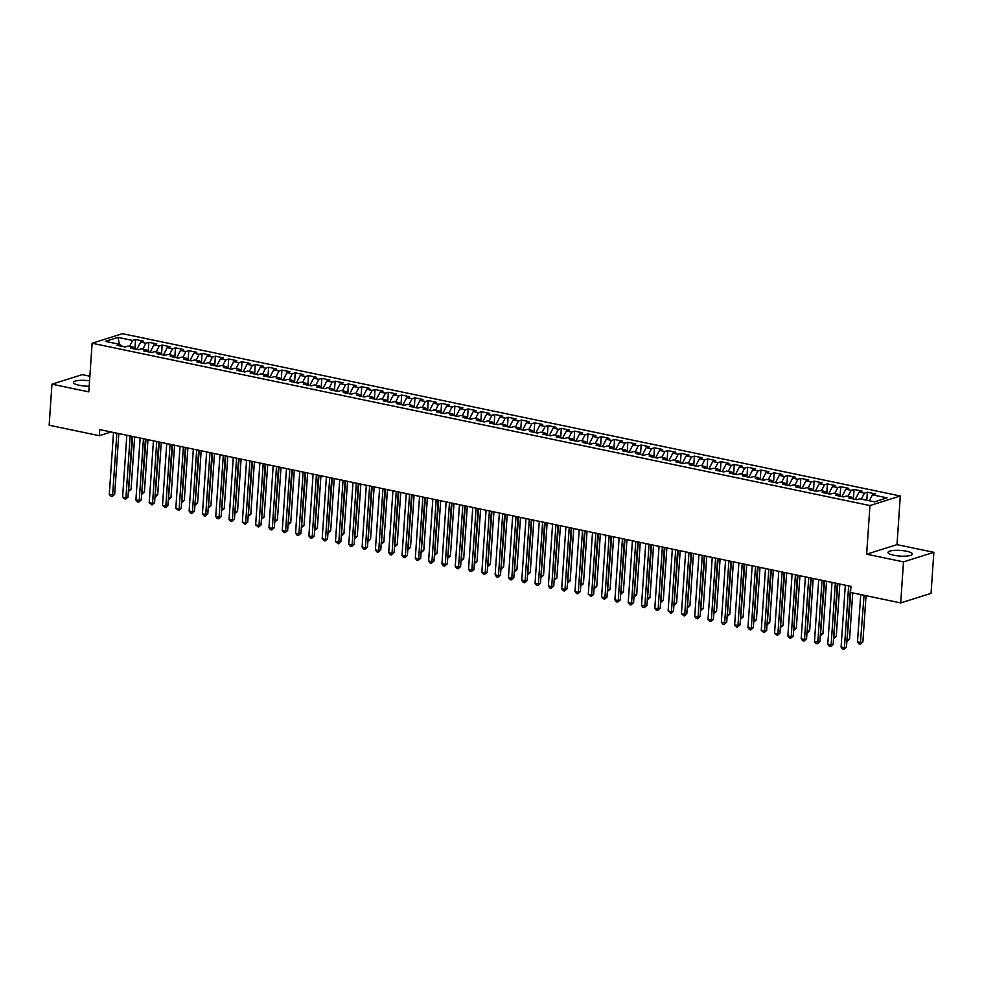 <?xml version="1.0" encoding="UTF-8"?>
<svg xmlns="http://www.w3.org/2000/svg" width="983" height="983" viewBox="0 0 983 983"><rect width="100%" height="100%" fill="white"/><g stroke="black" fill="none" stroke-linecap="round" stroke-linejoin="round"><path stroke-width="1.47" d="M89.564 380.814A12.214 2.851 3.9 0 0 73.43 382.424A12.214 2.851 3.9 0 0 79.218 385.275A12.214 2.851 3.9 0 0 89.195 386.221M893.78 555.26A12.214 2.851 3.9 0 0 906.043 556.12A12.214 2.851 3.9 0 0 912.371 554.08A12.214 2.851 3.9 0 0 906.572 551.23A12.214 2.851 3.9 0 0 894.321 550.369A12.214 2.851 3.9 0 0 887.993 552.409A12.214 2.851 3.9 0 0 893.78 555.26M89.871 376.206L82.302 374.621L51.952 384.181L49.15 425.221L99.308 435.69L111.091 431.979M900.305 495.997L122.47 333.679L92.119 343.239L869.955 505.557L900.305 495.997L897 544.631L866.637 554.191L903.5 561.883L933.85 552.323L897 544.631M933.85 552.323L931.048 593.363L900.698 602.923L903.5 561.883M119.373 344.283L118.009 337.378L105.365 341.359L120.012 344.419L117.1 345.328L125.074 346.999L127.987 346.077L133.307 347.196L130.395 348.105L138.382 349.776L141.294 348.854L146.614 349.973L143.702 350.882L151.689 352.553L154.601 351.631L159.922 352.737L157.01 353.659L164.997 355.33L167.909 354.408L173.229 355.514L170.317 356.436L178.304 358.107L181.216 357.185L186.537 358.291L183.624 359.213L191.599 360.884L194.511 359.962L199.844 361.068L196.932 361.99L204.906 363.661L207.818 362.739L213.139 363.845L210.227 364.767L218.214 366.438L221.126 365.516L226.446 366.622L223.534 367.544L231.521 369.215L234.433 368.293L239.754 369.399L236.842 370.321L244.828 371.992L247.741 371.07L253.061 372.176L250.149 373.098L258.136 374.769L261.048 373.847L266.368 374.953L263.456 375.875L271.443 377.533L274.355 376.624L279.676 377.73L276.764 378.652L284.738 380.31L287.65 379.401L292.983 380.507L290.071 381.429L298.046 383.087L300.958 382.178L306.278 383.284L303.366 384.206L311.353 385.864L314.265 384.955L319.586 386.061L316.673 386.983L324.66 388.641L327.572 387.732L332.893 388.838L329.981 389.76L337.968 391.418L340.88 390.509L346.2 391.615L343.288 392.536L351.275 394.195L354.187 393.286L359.508 394.392L356.596 395.313L364.57 396.972L367.482 396.063L372.815 397.169L369.903 398.09L377.877 399.749L380.79 398.84L386.11 399.946L383.198 400.867L391.185 402.526L394.097 401.617L399.417 402.723L396.505 403.644L404.492 405.303L407.404 404.394L412.725 405.5L409.813 406.421L417.8 408.08L420.712 407.159L426.032 408.277L423.12 409.198L431.107 410.857L434.019 409.936L439.34 411.054L436.427 411.963L444.414 413.634L447.326 412.713L452.647 413.831L449.735 414.74L457.709 416.411L460.622 415.49L465.954 416.608L463.03 417.517L471.017 419.188L473.929 418.266L479.249 419.385L476.337 420.294L484.324 421.965L487.236 421.043L492.557 422.162L489.645 423.071L497.631 424.742L500.544 423.82L505.864 424.939L502.952 425.848L510.939 427.519L513.851 426.597L519.171 427.716L516.259 428.625L524.246 430.296L527.158 429.374L532.479 430.493L529.567 431.402L537.541 433.073L540.453 432.151L545.786 433.27L542.874 434.179L550.849 435.85L553.761 434.928L559.081 436.047L556.169 436.956L564.156 438.627L567.068 437.705L572.389 438.823L569.476 439.733L577.463 441.404L580.375 440.482L585.696 441.6L582.784 442.51L590.771 444.181L593.683 443.259L599.003 444.365L596.091 445.287L604.078 446.958L606.99 446.036L612.311 447.142L609.399 448.064L617.385 449.735L620.298 448.813L625.618 449.919L622.706 450.841L630.681 452.512L633.593 451.59L638.913 452.696L636.001 453.618L643.988 455.289L646.9 454.367L652.22 455.473L649.308 456.395L657.295 458.066L660.207 457.144L665.528 458.25L662.616 459.172L670.603 460.843L673.515 459.921L678.835 461.027L675.923 461.949L683.91 463.62L686.822 462.698L692.143 463.804L689.23 464.726L697.217 466.384L700.129 465.475L705.45 466.581L702.538 467.503L710.512 469.161L713.425 468.252L718.757 469.358L715.845 470.279L723.82 471.938L726.732 471.029L732.052 472.135L729.14 473.056L737.127 474.715L740.039 473.806L745.36 474.912L742.448 475.833L750.434 477.492L753.347 476.583L758.667 477.689L755.755 478.61L763.742 480.269L766.654 479.36L771.974 480.466L769.062 481.387L777.049 483.046L779.961 482.137L785.282 483.243L782.37 484.164L790.344 485.823L793.256 484.914L798.589 486.02L795.677 486.941L803.652 488.6L806.564 487.691L811.884 488.797L808.972 489.718L816.959 491.377L819.871 490.468L825.192 491.574L822.28 492.495L830.266 494.154L833.179 493.245L838.499 494.351L835.587 495.272L843.574 496.931L846.486 496.022L851.806 497.128L848.894 498.049L856.881 499.708L859.793 498.786L874.428 501.846L887.059 497.865L872.425 494.818L875.337 493.896L867.35 492.225L864.438 493.147L859.117 492.041L862.03 491.119L854.043 489.448L851.131 490.37L845.81 489.264L848.722 488.342L840.735 486.683L837.823 487.593L832.503 486.487L835.415 485.565L827.44 483.906L824.528 484.816L819.195 483.71L822.107 482.788L814.133 481.129L811.221 482.039L805.9 480.933L808.812 480.011L800.826 478.352L797.913 479.262L792.593 478.156L795.505 477.234L787.518 475.575L784.606 476.485L779.286 475.379L782.198 474.457L774.211 472.798L771.299 473.708L765.978 472.602L768.89 471.68L760.903 470.021L757.991 470.931L752.671 469.825L755.583 468.903L747.608 467.244L744.696 468.154L739.363 467.048L742.276 466.126L734.301 464.468L731.389 465.377L726.068 464.271L728.981 463.349L720.994 461.691L718.082 462.6L712.761 461.494L715.673 460.572L707.686 458.914L704.774 459.823L699.454 458.717L702.366 457.795L694.379 456.137L691.467 457.058L686.146 455.94L689.058 455.018L681.072 453.36L678.159 454.281L672.839 453.163L675.751 452.241L667.764 450.583L664.852 451.504L659.532 450.386L662.444 449.477L654.469 447.806L651.557 448.727L646.224 447.609L649.149 446.7L641.162 445.029L638.25 445.95L632.929 444.832L635.841 443.923L627.854 442.252L624.942 443.173L619.622 442.055L622.534 441.146L614.547 439.475L611.635 440.396L606.314 439.278L609.227 438.369L601.24 436.698L598.328 437.619L593.007 436.501L595.919 435.592L587.932 433.921L585.02 434.842L579.7 433.724L582.612 432.815L574.637 431.144L571.725 432.065L566.392 430.947L569.304 430.038L561.33 428.367L558.418 429.288L553.097 428.17L556.009 427.261L548.023 425.59L545.11 426.511L539.79 425.393L542.702 424.484L534.715 422.813L531.803 423.734L526.483 422.616L529.395 421.707L521.408 420.036L518.496 420.957L513.175 419.852L516.087 418.93L508.1 417.259L505.188 418.18L499.868 417.075L502.78 416.153L494.793 414.482L491.881 415.404L486.56 414.298L489.473 413.376L481.498 411.705L478.586 412.627L473.265 411.521L476.177 410.599L468.191 408.928L465.278 409.85L459.958 408.744L462.87 407.822L454.883 406.151L451.971 407.073L446.651 405.967L449.563 405.045L441.576 403.374L438.664 404.296L433.343 403.19L436.255 402.268L428.269 400.597L425.356 401.519L420.036 400.413L422.948 399.491L414.961 397.82L412.049 398.742L406.729 397.636L409.641 396.714L401.666 395.055L398.754 395.965L393.421 394.859L396.333 393.937L388.359 392.278L385.447 393.188L380.126 392.082L383.038 391.16L375.051 389.501L372.139 390.411L366.819 389.305L369.731 388.383L361.744 386.724L358.832 387.634L353.511 386.528L356.424 385.606L348.437 383.948L345.524 384.857L340.204 383.751L343.116 382.829L335.129 381.171L332.217 382.08L326.897 380.974L329.809 380.052L321.834 378.394L318.922 379.303L313.589 378.197L316.501 377.275L308.527 375.617L305.615 376.526L300.294 375.42L303.206 374.498L295.219 372.84L292.307 373.749L286.987 372.643L289.899 371.721L281.912 370.063L279 370.972L273.679 369.866L276.592 368.944L268.605 367.286L265.693 368.195L260.372 367.089L263.284 366.168L255.297 364.509L252.385 365.43L247.065 364.312L249.977 363.391L241.99 361.732L239.078 362.653L233.757 361.535L236.67 360.626L228.695 358.955L225.783 359.876L220.45 358.758L223.362 357.849L215.388 356.178L212.475 357.099L207.155 355.981L210.067 355.072L202.08 353.401L199.168 354.322L193.848 353.204L196.76 352.295L188.773 350.624L185.861 351.545L180.54 350.427L183.452 349.518L175.466 347.847L172.553 348.768L167.233 347.65L170.145 346.741L162.158 345.07L159.246 345.991L153.926 344.873L156.838 343.964L148.863 342.293L145.951 343.214L140.618 342.096L143.53 341.187L135.556 339.516L134.904 349.051M118.009 337.378L132.644 340.437L135.556 339.516M900.698 602.923L850.541 592.454L850.959 586.372L99.725 429.608L99.308 435.69M136.907 349.469L138.873 349.616M140.618 342.096L136.932 349.211M145.951 343.214L142.842 349.174M120.012 344.419L120.995 346.139M150.215 352.246L152.181 352.393M153.926 344.873L150.227 351.988M159.246 345.991L156.15 351.951M133.307 347.196L134.29 348.916M163.522 355.023L165.476 355.17M167.233 347.65L163.534 354.765M172.553 348.768L169.457 354.728M146.614 349.973L147.597 351.693M176.829 357.8L178.783 357.947M180.54 350.427L176.842 357.542M185.861 351.545L182.764 357.505M159.922 352.737L160.905 354.47M190.137 360.577L192.09 360.724M193.848 353.204L190.149 360.319M199.168 354.322L196.072 360.282M173.229 355.514L174.212 357.247M203.432 363.354L205.398 363.501M207.155 355.981L203.456 363.096M212.475 357.099L209.367 363.059M186.537 358.291L187.52 360.024M216.739 366.131L218.705 366.278M220.45 358.758L216.764 365.873M225.783 359.876L222.674 365.836M199.844 361.068L200.827 362.801M230.047 368.908L232.013 369.055M233.757 361.535L230.071 368.65M239.078 362.653L235.981 368.613M213.139 363.845L214.122 365.578M243.354 371.685L245.32 371.832M247.065 364.312L243.366 371.427M252.385 365.43L249.289 371.39M226.446 366.622L227.429 368.355M256.661 374.449L258.615 374.609M260.372 367.089L256.674 374.204M265.693 368.195L262.596 374.167M239.754 369.399L240.737 371.132M269.969 377.226L271.922 377.386M273.679 369.866L269.981 376.981M279 370.972L275.904 376.944M253.061 372.176L254.044 373.909M283.264 380.003L285.23 380.163M286.987 372.643L283.288 379.757M292.307 373.749L289.199 379.721M266.368 374.953L267.351 376.686M296.571 382.78L298.537 382.94M300.294 375.42L296.596 382.534M305.615 376.526L302.506 382.498M279.676 377.73L280.659 379.463M309.878 385.557L311.844 385.717M313.589 378.197L309.903 385.311M318.922 379.303L315.813 385.275M292.983 380.507L293.966 382.24M323.186 388.334L325.152 388.494M326.897 380.974L323.198 388.088M332.217 382.08L329.121 388.052M306.278 383.284L307.261 385.017M336.493 391.111L338.447 391.271M340.204 383.751L336.505 390.865M345.524 384.857L342.428 390.829M319.586 386.061L320.569 387.794M349.801 393.888L351.754 394.048M353.511 386.528L349.813 393.642M358.832 387.634L355.735 393.605M332.893 388.838L333.876 390.57M363.108 396.665L365.062 396.825M366.819 389.305L363.12 396.419M372.139 390.411L369.043 396.382M346.2 391.615L347.183 393.347M376.403 399.442L378.369 399.602M380.126 392.082L376.428 399.196M385.447 393.188L382.338 399.159M359.508 394.392L360.491 396.124M389.71 402.219L391.676 402.379M393.421 394.859L389.735 401.973M398.754 395.965L395.645 401.936M372.815 397.169L373.798 398.901M403.018 404.996L404.984 405.156M406.729 397.636L403.03 404.75M412.049 398.742L408.953 404.713M386.11 399.946L387.093 401.678M416.325 407.773L418.291 407.933M420.036 400.413L416.337 407.527M425.356 401.519L422.26 407.49M399.417 402.723L400.4 404.455M429.632 410.55L431.586 410.71M433.343 403.19L429.645 410.304M438.664 404.296L435.567 410.267M412.725 405.5L413.708 407.232M442.94 413.327L444.894 413.487M446.651 405.967L442.952 413.081M451.971 407.073L448.875 413.044M426.032 408.277L427.015 410.009M456.235 416.104L458.201 416.264M459.958 408.744L456.259 415.858M465.278 409.85L462.17 415.821M439.34 411.054L440.323 412.786M469.542 418.881L471.508 419.041M473.265 411.521L469.567 418.623M478.586 412.627L475.477 418.598M452.647 413.831L453.63 415.563M482.85 421.658L484.816 421.805M486.56 414.298L482.874 421.4M491.881 415.404L488.784 421.375M465.954 416.608L466.925 418.34M496.157 424.435L498.123 424.582M499.868 417.075L496.169 424.177M505.188 418.18L502.092 424.152M479.249 419.385L480.232 421.117M509.464 427.212L511.418 427.359M513.175 419.852L509.477 426.954M518.496 420.957L515.399 426.929M492.557 422.162L493.54 423.894M522.772 429.989L524.725 430.136M526.483 422.616L522.784 429.731M531.803 423.734L528.707 429.706M505.864 424.939L506.847 426.659M536.079 432.766L538.033 432.913M539.79 425.393L536.091 432.508M545.11 426.511L542.014 432.483M519.171 427.716L520.154 429.436M549.374 435.543L551.34 435.69M553.097 428.17L549.399 435.285M558.418 429.288L555.309 435.26M532.479 430.493L533.462 432.213M562.681 438.32L564.647 438.467M566.392 430.947L562.706 438.062M571.725 432.065L568.616 438.025M545.786 433.27L546.769 434.99M575.989 441.097L577.955 441.244M579.7 433.724L576.001 440.839M585.02 434.842L581.924 440.802M559.081 436.047L560.064 437.767M589.296 443.874L591.262 444.021M593.007 436.501L589.308 443.616M598.328 437.619L595.231 443.579M572.389 438.823L573.372 440.544M602.604 446.651L604.557 446.798M606.314 439.278L602.616 446.393M611.635 440.396L608.538 446.356M585.696 441.6L586.679 443.321M615.911 449.428L617.865 449.575M619.622 442.055L615.923 449.17M624.942 443.173L621.846 449.133M599.003 444.365L599.986 446.098M629.206 452.205L631.172 452.352M632.929 444.832L629.231 451.947M638.25 445.95L635.141 451.91M612.311 447.142L613.294 448.875M642.513 454.982L644.479 455.129M646.224 447.609L642.538 454.724M651.557 448.727L648.448 454.687M625.618 449.919L626.601 451.652M655.821 457.759L657.787 457.906M659.532 450.386L655.845 457.5M664.852 451.504L661.756 457.464M638.913 452.696L639.896 454.429M669.128 460.536L671.094 460.683M672.839 453.163L669.14 460.277M678.159 454.281L675.063 460.241M652.22 455.473L653.204 457.206M682.435 463.312L684.389 463.46M686.146 455.94L682.448 463.054M691.467 457.058L688.37 463.018M665.528 458.25L666.511 459.983M695.743 466.077L697.697 466.237M699.454 458.717L695.755 465.831M704.774 459.823L701.678 465.795M678.835 461.027L679.818 462.76M709.05 468.854L711.004 469.014M712.761 461.494L709.062 468.608M718.082 462.6L714.985 468.572M692.143 463.804L693.126 465.537M722.345 471.631L724.311 471.791M726.068 464.271L722.37 471.385M731.389 465.377L728.28 471.349M705.45 466.581L706.433 468.313M735.653 474.408L737.619 474.568M739.363 467.048L735.677 474.162M744.696 468.154L741.587 474.125M718.757 469.358L719.74 471.09M748.96 477.185L750.926 477.345M752.671 469.825L748.972 476.939M757.991 470.931L754.895 476.902M732.052 472.135L733.035 473.867M762.267 479.962L764.233 480.122M765.978 472.602L762.28 479.716M771.299 473.708L768.202 479.679M745.36 474.912L746.343 476.644M775.575 482.739L777.528 482.899M779.286 475.379L775.587 482.493M784.606 476.485L781.51 482.456M758.667 477.689L759.65 479.421M788.882 485.516L790.836 485.676M792.593 478.156L788.894 485.27M797.913 479.262L794.817 485.233M771.974 480.466L772.957 482.198M802.177 488.293L804.143 488.453M805.9 480.933L802.202 488.047M811.221 482.039L808.112 488.01M785.282 483.243L786.265 484.975M815.485 491.07L817.451 491.23M819.195 483.71L815.509 490.824M824.528 484.816L821.419 490.787M798.589 486.02L799.572 487.752M828.792 493.847L830.758 494.007M832.503 486.487L828.816 493.601M837.823 487.593L834.727 493.564M811.884 488.797L812.867 490.529M842.099 496.624L844.065 496.784M845.81 489.264L842.112 496.378M851.131 490.37L848.034 496.341M825.192 491.574L826.175 493.306M855.407 499.401L857.36 499.561M859.117 492.041L855.419 499.155M864.438 493.147L861.341 499.118M838.499 494.351L839.482 496.083M872.425 494.818L869.328 500.777M851.806 497.128L852.789 498.86M866.637 554.191L869.955 505.557M51.952 384.181L88.802 391.873L92.119 343.239M125.566 346.839L120.823 345.856M132.644 340.437L129.535 346.397M867.35 492.225L866.809 500.261M854.043 489.448L853.391 498.983M840.735 486.683L840.096 496.206M827.44 483.906L826.789 493.429M814.133 481.129L813.482 490.652M800.826 478.352L800.174 487.875M787.518 475.575L786.867 485.098M774.211 472.798L773.56 482.321M760.903 470.021L760.264 479.544M747.608 467.244L746.957 476.767M734.301 464.468L733.65 473.99M720.994 461.691L720.342 471.213M707.686 458.914L707.035 468.436M694.379 456.137L693.728 465.659M681.072 453.36L680.42 462.882M667.764 450.583L667.125 460.105M654.469 447.806L653.818 457.328M641.162 445.029L640.511 454.564M627.854 442.252L627.203 451.787M614.547 439.475L613.896 449.01M601.24 436.698L600.588 446.233M587.932 433.921L587.293 443.456M574.637 431.144L573.986 440.679M561.33 428.367L560.679 437.902M548.023 425.59L547.371 435.125M534.715 422.813L534.064 432.348M521.408 420.036L520.757 429.571M508.1 417.259L507.449 426.794M494.793 414.482L494.154 424.017M481.498 411.705L480.847 421.24M468.191 408.928L467.539 418.463M454.883 406.151L454.232 415.686M441.576 403.374L440.925 412.909M428.269 400.597L427.617 410.132M414.961 397.82L414.322 407.355M401.666 395.055L401.015 404.578M388.359 392.278L387.707 401.801M375.051 389.501L374.4 399.024M361.744 386.724L361.093 396.247M348.437 383.948L347.785 393.47M335.129 381.171L334.478 390.693M321.834 378.394L321.183 387.916M308.527 375.617L307.876 385.139M295.219 372.84L294.568 382.362M281.912 370.063L281.261 379.585M268.605 367.286L267.954 376.808M255.297 364.509L254.646 374.031M241.99 361.732L241.351 371.255M228.695 358.955L228.044 368.478M215.388 356.178L214.736 365.701M202.08 353.401L201.429 362.936M188.773 350.624L188.122 360.159M175.466 347.847L174.814 357.382M162.158 345.07L161.507 354.605M148.863 342.293L148.212 351.828M848.636 585.893L844.422 647.748L841.092 647.06L845.319 585.192M850.614 586.298L846.474 647.109L844.422 647.748L843.905 649.321L842.578 649.05L841.092 647.06M846.474 647.109L843.905 649.321M860.727 594.58L857.508 641.887L860.825 642.587L862.877 641.936L866.035 595.686M862.877 641.936L860.309 644.16L864.057 595.268M860.309 644.16L858.982 643.877L857.508 641.887M835.341 583.116L831.114 644.971L827.797 644.283L832.011 582.415M837.319 583.521L833.166 644.332L831.114 644.971L830.598 646.544L829.271 646.273L827.797 644.283M833.166 644.332L830.598 646.544M822.034 580.339L817.807 642.194L814.489 641.506L818.704 579.638M824.012 580.756L819.859 641.555L817.807 642.194L817.291 643.767L815.964 643.496L814.489 641.506M819.859 641.555L817.291 643.767M846.977 639.7L849.57 639.159L852.728 592.909M849.57 639.159L847.002 641.383L850.75 592.503M833.67 636.923L836.275 636.382L839.838 584.049M836.275 636.382L833.707 638.606L837.86 583.644M808.726 577.562L804.512 639.417L801.182 638.729L805.396 576.861M810.705 577.979L806.564 638.778L804.512 639.417L803.996 641.002L802.656 640.719L801.182 638.729M806.564 638.778L803.996 641.002M795.419 574.785L791.204 636.64L787.875 635.952L792.089 574.084M797.397 575.202L793.256 636.001L791.204 636.64L790.688 638.225L789.349 637.942L787.875 635.952M793.256 636.001L790.688 638.225M820.363 634.146L822.968 633.605L826.531 581.272M822.968 633.605L820.4 635.829L824.553 580.867M807.068 631.369L809.66 630.828L813.224 578.495M809.66 630.828L807.092 633.052L811.245 578.09M782.112 572.008L777.897 633.863L774.567 633.175L778.782 571.32M784.09 572.425L779.949 633.224L777.897 633.863L777.381 635.448L774.567 633.175M779.949 633.224L777.381 635.448M793.76 628.592L796.353 628.051L799.916 575.719M796.353 628.051L793.785 630.275L797.938 575.313M768.804 569.231L764.59 631.098L761.26 630.398L765.487 568.543M770.783 569.649L766.642 630.447L764.59 631.098L764.074 632.671L761.26 630.398M766.642 630.447L764.074 632.671M780.453 625.815L783.046 625.274L786.621 572.942M783.046 625.274L780.477 627.498L784.643 572.536M755.497 566.454L751.282 628.321L747.965 627.621L752.179 565.766M757.475 566.872L753.334 627.67L751.282 628.321L750.766 629.894L749.439 629.611L747.965 627.621M753.334 627.67L750.766 629.894M742.202 563.677L737.975 625.544L734.657 624.844L738.872 562.989M744.18 564.095L740.027 624.893L737.975 625.544L737.459 627.117L736.132 626.835L734.657 624.844M740.027 624.893L737.459 627.117M728.895 560.9L724.68 622.767L721.35 622.067L725.565 560.212M730.873 561.318L726.72 622.116L724.68 622.767L724.152 624.34L722.824 624.058L721.35 622.067M726.72 622.116L724.152 624.34M715.587 558.123L711.373 619.99L708.043 619.29L712.257 557.435M717.565 558.541L713.425 619.339L711.373 619.99L710.856 621.563L709.517 621.281L708.043 619.29M713.425 619.339L710.856 621.563M702.28 555.346L698.065 617.213L694.735 616.513L698.95 554.658M704.258 555.764L700.117 616.562L698.065 617.213L697.549 618.786L696.21 618.504L694.735 616.513M700.117 616.562L697.549 618.786M688.972 552.569L684.758 614.436L681.428 613.736L685.655 551.881M690.951 552.987L686.81 613.785L684.758 614.436L684.242 616.009L681.428 613.736M686.81 613.785L684.242 616.009M675.665 549.792L671.45 611.659L668.121 610.959L672.347 549.104M677.643 550.21L673.502 611.008L671.45 611.659L670.934 613.232L668.121 610.959M673.502 611.008L670.934 613.232M662.37 547.015L658.143 608.882L654.825 608.182L659.04 546.327M664.348 547.433L660.195 608.231L658.143 608.882L657.627 610.455L656.3 610.173L654.825 608.182M660.195 608.231L657.627 610.455M649.063 544.238L644.836 606.106L641.518 605.405L645.733 543.55M651.041 544.656L646.888 605.454L644.836 606.106L644.32 607.678L642.993 607.396L641.518 605.405M646.888 605.454L644.32 607.678M767.145 623.038L769.738 622.497L773.314 570.177M769.738 622.497L767.17 624.721L771.336 569.759M753.838 620.261L756.443 619.72L760.006 567.4M756.443 619.72L753.875 621.944L758.028 566.982M740.531 617.484L743.136 616.955L746.699 564.623M743.136 616.955L740.568 619.167L744.721 564.205M727.236 614.707L729.828 614.178L733.392 561.846M729.828 614.178L727.26 616.39L731.413 561.428M713.928 611.93L716.521 611.401L720.084 559.069M716.521 611.401L713.953 613.613L718.106 558.651M700.621 609.153L703.214 608.624L706.789 556.292M703.214 608.624L700.646 610.836L704.799 555.874M687.314 606.376L689.906 605.847L693.482 553.515M689.906 605.847L687.338 608.059L691.504 553.097M674.006 603.599L676.599 603.071L680.175 550.738M676.599 603.071L674.031 605.282L678.196 550.32M660.699 600.822L663.304 600.294L666.867 547.961M663.304 600.294L660.736 602.505L664.889 547.543M635.755 541.461L631.541 603.329L628.211 602.628L632.425 540.773M637.734 541.879L633.593 602.677L631.541 603.329L631.025 604.901L629.685 604.619L628.211 602.628M633.593 602.677L631.025 604.901M647.404 598.045L649.996 597.517L653.56 545.184M649.996 597.517L647.428 599.728L651.582 544.766M622.448 538.684L618.233 600.552L614.903 599.851L619.118 537.996M624.426 539.102L620.285 599.9L618.233 600.552L617.717 602.124L616.378 601.842L614.903 599.851M620.285 599.9L617.717 602.124M634.096 595.268L636.689 594.74L640.252 542.407M636.689 594.74L634.121 596.951L638.274 541.989M609.141 535.907L604.926 597.775L601.596 597.074L605.811 535.219M611.119 536.325L606.978 597.123L604.926 597.775L604.41 599.347L601.596 597.074M606.978 597.123L604.41 599.347M620.789 592.491L623.382 591.963L626.945 539.63M623.382 591.963L620.814 594.174L624.967 539.212M595.833 533.13L591.619 594.998L588.289 594.297L592.516 532.442M597.811 533.548L593.671 594.346L591.619 594.998L591.102 596.57L588.289 594.297M593.671 594.346L591.102 596.57M607.482 589.714L610.074 589.186L613.65 536.853M610.074 589.186L607.506 591.397L611.672 536.435M582.526 530.353L578.311 592.221L574.994 591.52L579.208 529.665M584.504 530.771L580.363 591.569L578.311 592.221L577.795 593.793L576.468 593.511L574.994 591.52M580.363 591.569L577.795 593.793M594.174 586.937L596.767 586.409L600.343 534.076M596.767 586.409L594.199 588.633L598.364 533.658M569.231 527.588L565.004 589.444L561.686 588.743L565.901 526.888M571.209 527.994L567.056 588.792L565.004 589.444L564.488 591.016L563.161 590.734L561.686 588.743M567.056 588.792L564.488 591.016M580.867 584.16L583.472 583.632L587.035 531.299M583.472 583.632L580.904 585.856L585.057 530.881M555.923 524.811L551.709 586.667L548.379 585.979L552.593 524.111M557.902 525.217L553.748 586.015L551.709 586.667L551.18 588.239L549.853 587.969L548.379 585.979M553.748 586.015L551.18 588.239M567.56 581.383L570.165 580.855L573.728 528.522M570.165 580.855L567.596 583.079L571.75 528.104M542.616 522.034L538.401 583.89L535.071 583.202L539.286 521.334M544.594 522.44L540.453 583.238L538.401 583.89L537.885 585.463L536.546 585.192L535.071 583.202M540.453 583.238L537.885 585.463M554.265 578.606L556.857 578.078L560.421 525.745M556.857 578.078L554.289 580.302L558.442 525.327M529.309 519.257L525.094 581.113L521.764 580.425L525.979 518.557M531.287 519.663L527.146 580.474L525.094 581.113L524.578 582.686L523.239 582.415L521.764 580.425M527.146 580.474L524.578 582.686M540.957 575.829L543.55 575.301L547.113 522.968M543.55 575.301L540.982 577.525L545.135 522.551M516.001 516.48L511.787 578.336L508.457 577.648L512.684 515.78M517.98 516.886L513.839 577.697L511.787 578.336L511.271 579.909L509.944 579.638L508.457 577.648M513.839 577.697L511.271 579.909M527.65 573.052L530.242 572.524L533.818 520.191M530.242 572.524L527.674 574.748L531.828 519.774M502.694 513.704L498.479 575.559L495.149 574.871L499.376 513.003M504.672 514.109L500.531 574.92L498.479 575.559L497.963 577.132L496.636 576.861L495.149 574.871M500.531 574.92L497.963 577.132M514.342 570.275L516.935 569.747L520.511 517.414M516.935 569.747L514.367 571.971L518.533 516.997M489.399 510.927L485.172 572.782L481.854 572.094L486.069 510.226M491.377 511.332L487.224 572.143L485.172 572.782L484.656 574.355L483.329 574.084L481.854 572.094M487.224 572.143L484.656 574.355M501.035 567.498L503.628 566.97L507.203 514.637M503.628 566.97L501.06 569.194L505.225 514.232M476.091 508.15L471.865 570.005L468.547 569.317L472.762 507.449M478.07 508.555L473.917 569.366L471.865 570.005L471.349 571.578L470.021 571.307L468.547 569.317M473.917 569.366L471.349 571.578M487.728 564.721L490.333 564.193L493.896 511.86M490.333 564.193L487.765 566.417L491.918 511.455M462.784 505.373L458.57 567.228L455.24 566.54L459.454 504.672M464.762 505.778L460.622 566.589L458.57 567.228L458.053 568.801L456.714 568.53L455.24 566.54M460.622 566.589L458.053 568.801M474.433 561.944L477.025 561.416L480.589 509.083M477.025 561.416L474.457 563.64L478.61 508.678M449.477 502.596L445.262 564.451L441.932 563.763L446.147 501.895M451.455 503.001L447.314 563.812L445.262 564.451L444.746 566.024L443.407 565.753L441.932 563.763M447.314 563.812L444.746 566.024M461.125 559.167L463.718 558.639L467.281 506.306M463.718 558.639L461.15 560.863L465.303 505.901M436.169 499.819L431.955 561.674L428.625 560.986L432.839 499.118M438.148 500.224L434.007 561.035L431.955 561.674L431.439 563.247L430.112 562.976L428.625 560.986M434.007 561.035L431.439 563.247M447.818 556.403L450.411 555.862L453.974 503.529M450.411 555.862L447.843 558.086L451.996 503.124M422.862 497.042L418.647 558.897L415.317 558.209L419.544 496.341M424.84 497.447L420.699 558.258L418.647 558.897L418.131 560.47L416.804 560.199L415.317 558.209M420.699 558.258L418.131 560.47M434.511 553.626L437.103 553.085L440.679 500.752M437.103 553.085L434.535 555.309L438.701 500.347M409.555 494.265L405.34 556.12L402.022 555.432L406.237 493.564M411.545 494.67L407.392 555.481L405.34 556.12L404.824 557.693L403.497 557.422L402.022 555.432M407.392 555.481L404.824 557.693M421.203 550.849L423.796 550.308L427.372 497.976M423.796 550.308L421.228 552.532L425.393 497.57M396.26 491.488L392.033 553.343L388.715 552.655L392.93 490.787M398.238 491.905L394.085 552.704L392.033 553.343L391.517 554.916L390.19 554.645L388.715 552.655M394.085 552.704L391.517 554.916M407.896 548.072L410.501 547.531L414.064 495.199M410.501 547.531L407.933 549.755L412.086 494.793M382.952 488.711L378.738 550.566L375.408 549.878L379.622 488.01M384.931 489.129L380.777 549.927L378.738 550.566L378.209 552.151L376.882 551.868L375.408 549.878M380.777 549.927L378.209 552.151M394.588 545.295L397.193 544.754L400.757 492.422M397.193 544.754L394.625 546.978L398.779 492.016M369.645 485.934L365.43 547.789L362.1 547.101L366.315 485.233M371.623 486.352L367.482 547.15L365.43 547.789L364.914 549.374L363.575 549.092L362.1 547.101M367.482 547.15L364.914 549.374M381.293 542.518L383.886 541.977L387.449 489.645M383.886 541.977L381.318 544.201L385.471 489.239M356.337 483.157L352.123 545.012L348.793 544.324L353.008 482.469M358.316 483.575L354.175 544.373L352.123 545.012L351.607 546.597L350.267 546.315L348.793 544.324M354.175 544.373L351.607 546.597M367.986 539.741L370.579 539.2L374.142 486.868M370.579 539.2L368.011 541.424L372.164 486.462M343.03 480.38L338.816 542.247L335.486 541.547L339.713 479.692M345.008 480.798L340.868 541.596L338.816 542.247L338.299 543.82L335.486 541.547M340.868 541.596L338.299 543.82M354.679 536.964L357.271 536.423L360.847 484.091M357.271 536.423L354.703 538.647L358.869 483.685M329.723 477.603L325.508 539.47L322.178 538.77L326.405 476.915M331.701 478.021L327.56 538.819L325.508 539.47L324.992 541.043L322.178 538.77M327.56 538.819L324.992 541.043M341.371 534.187L343.964 533.646L347.54 481.314M343.964 533.646L341.396 535.87L345.561 480.908M316.428 474.826L312.201 536.693L308.883 535.993L313.098 474.138M318.406 475.244L314.253 536.042L312.201 536.693L311.685 538.266L310.358 537.984L308.883 535.993M314.253 536.042L311.685 538.266M328.064 531.41L330.669 530.869L334.232 478.549M330.669 530.869L328.089 533.093L332.254 478.131M303.12 472.049L298.906 533.916L295.576 533.216L299.79 471.361M305.099 472.467L300.945 533.265L298.906 533.916L298.377 535.489L297.05 535.207L295.576 533.216M300.945 533.265L298.377 535.489M314.757 528.633L317.362 528.104L320.925 475.772M317.362 528.104L314.793 530.316L318.947 475.354M289.813 469.272L285.598 531.139L282.268 530.439L286.483 468.584M291.791 469.69L287.65 530.488L285.598 531.139L285.082 532.712L283.743 532.43L282.268 530.439M287.65 530.488L285.082 532.712M301.462 525.856L304.054 525.327L307.618 472.995M304.054 525.327L301.486 527.539L305.639 472.577M276.506 466.495L272.291 528.362L268.961 527.662L273.176 465.807M278.484 466.913L274.343 527.711L272.291 528.362L271.775 529.935L270.436 529.653L268.961 527.662M274.343 527.711L271.775 529.935M288.154 523.079L290.747 522.551L294.31 470.218M290.747 522.551L288.179 524.762L292.332 469.8M263.198 463.718L258.984 525.586L255.654 524.885L259.868 463.03M265.177 464.136L261.036 524.934L258.984 525.586L258.468 527.158L255.654 524.885M261.036 524.934L258.468 527.158M274.847 520.302L277.439 519.774L281.003 467.441M277.439 519.774L274.871 521.985L279.025 467.023M249.891 460.941L245.676 522.809L242.346 522.108L246.573 460.253M251.869 461.359L247.728 522.157L245.676 522.809L245.16 524.381L242.346 522.108M247.728 522.157L245.16 524.381M261.539 517.525L264.132 516.997L267.708 464.664M264.132 516.997L261.564 519.208L265.729 464.246M236.584 458.164L232.369 520.032L229.051 519.331L233.266 457.476M238.574 458.582L234.421 519.38L232.369 520.032L231.853 521.604L230.526 521.322L229.051 519.331M234.421 519.38L231.853 521.604M248.232 514.748L250.825 514.22L254.4 461.887M250.825 514.22L248.257 516.431L252.422 461.469M223.288 455.387L219.062 517.255L215.744 516.554L219.959 454.699M225.267 455.805L221.114 516.603L219.062 517.255L218.545 518.827L217.218 518.545L215.744 516.554M221.114 516.603L218.545 518.827M234.925 511.971L237.53 511.443L241.093 459.11M237.53 511.443L234.962 513.654L239.115 458.692M209.981 452.61L205.766 514.478L202.437 513.777L206.651 451.922M211.959 453.028L207.806 513.826L205.766 514.478L205.238 516.05L203.911 515.768L202.437 513.777M207.806 513.826L205.238 516.05M221.617 509.194L224.222 508.666L227.786 456.333M224.222 508.666L221.654 510.877L225.807 455.915M196.674 449.833L192.459 511.701L189.129 511L193.344 449.145M198.652 450.251L194.511 511.049L192.459 511.701L191.943 513.273L190.604 512.991L189.129 511M194.511 511.049L191.943 513.273M208.322 506.417L210.915 505.889L214.478 453.556M210.915 505.889L208.347 508.1L212.5 453.138M183.366 447.056L179.152 508.924L175.822 508.223L180.036 446.368M185.345 447.474L181.204 508.272L179.152 508.924L178.636 510.496L175.822 508.223M181.204 508.272L178.636 510.496M195.015 503.64L197.608 503.112L201.171 450.779M197.608 503.112L195.039 505.323L199.193 450.361M170.059 444.279L165.844 506.147L162.514 505.446L166.741 443.591M172.037 444.697L167.896 505.495L165.844 506.147L165.328 507.719L162.514 505.446M167.896 505.495L165.328 507.719M181.708 500.863L184.3 500.335L187.876 448.002M184.3 500.335L181.732 502.546L185.898 447.584M156.752 441.502L152.537 503.37L149.207 502.669L153.434 440.814M158.73 441.92L154.589 502.718L152.537 503.37L152.021 504.943L149.207 502.669M154.589 502.718L152.021 504.943M168.4 498.086L170.993 497.558L174.569 445.225M170.993 497.558L168.425 499.769L172.59 444.808M143.457 438.725L139.23 500.593L135.912 499.892L140.127 438.037M145.435 439.143L141.282 499.942L139.23 500.593L138.714 502.166L137.387 501.883L135.912 499.892M141.282 499.942L138.714 502.166M155.093 495.309L157.698 494.781L161.261 442.448M157.698 494.781L155.13 497.005L159.283 442.031M130.149 435.961L125.935 497.816L122.605 497.128L126.819 435.26M132.127 436.366L127.974 497.165L125.935 497.816L125.406 499.389L122.605 497.128M127.974 497.165L125.406 499.389M141.785 492.532L144.39 492.004L147.954 439.671M144.39 492.004L141.822 494.228L145.976 439.254M116.842 433.184L112.627 495.039L109.297 494.351L113.512 432.483M118.82 433.589L114.679 494.388L112.627 495.039L112.111 496.612L110.772 496.341L109.297 494.351M114.679 494.388L112.111 496.612M128.49 489.755L131.083 489.227L134.646 436.894M131.083 489.227L128.515 491.451L132.668 436.477"/></g></svg>

